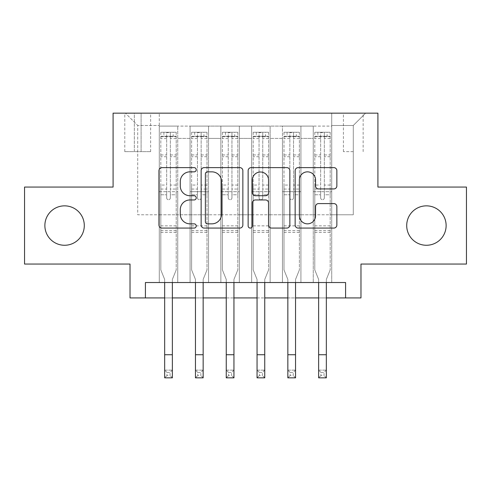 <?xml version="1.0" encoding="UTF-8"?>
<svg xmlns="http://www.w3.org/2000/svg" width="491" height="491" viewBox="0 0 491 491"><rect width="100%" height="100%" fill="white"/><g stroke="black" fill="none" stroke-linecap="round" stroke-linejoin="round"><path stroke-width="0.37" stroke-dasharray="2.46 1.84" d="M196.228 169.733A2.117 2.117 0 0 0 194.117 167.621L161.999 167.621A3.02 3.02 0 0 0 158.974 170.641L158.974 225.05A3.02 3.02 0 0 0 161.999 228.07L194.117 228.07A2.117 2.117 0 0 0 196.228 225.958A2.117 2.117 0 0 0 194.117 223.841L189.956 223.841A9.673 9.673 0 0 1 180.283 214.168L180.283 209.632A9.673 9.673 0 0 1 189.956 199.96L194.117 199.96A2.117 2.117 0 0 0 196.228 197.848A2.117 2.117 0 0 0 194.117 195.731L189.956 195.731A9.673 9.673 0 0 1 180.283 186.058L180.283 181.523A9.673 9.673 0 0 1 189.956 171.85L194.117 171.85A2.117 2.117 0 0 0 196.228 169.733M406.708 225.559A19.708 19.708 0 0 0 426.415 245.267A19.708 19.708 0 0 0 446.129 225.559A19.708 19.708 0 0 0 426.415 205.852A19.708 19.708 0 0 0 406.708 225.559M44.871 225.559A19.708 19.708 0 0 0 64.585 245.267A19.708 19.708 0 0 0 84.292 225.559A19.708 19.708 0 0 0 64.585 205.852A19.708 19.708 0 0 0 44.871 225.559M353.281 113.163L343.424 113.163L353.281 113.163M353.281 151.651L343.424 151.651L353.281 151.651M466.45 187.065L466.45 264.054L360.977 264.054L360.977 297.927L130.023 297.927L130.023 264.054L24.55 264.054L24.55 187.065L113.083 187.065L113.083 113.163L377.917 113.163L377.917 187.065L466.45 187.065M331.726 282.528L331.726 126.095L159.274 126.095L159.274 282.528L177.754 282.528L159.274 282.528L177.754 282.528L159.274 282.528L159.274 126.095L177.754 126.095L177.754 282.528L177.754 126.095L177.754 214.782L190.072 214.782L177.754 214.782L177.754 126.095L159.274 126.095L331.726 126.095L331.726 282.528L313.246 282.528L313.246 126.095L282.454 126.095L282.454 282.528L282.454 126.095L300.928 126.095L300.928 282.528L300.928 126.095L300.928 214.782L300.928 126.095L313.246 126.095L313.246 282.528L331.726 282.528L313.246 282.528L331.726 282.528L331.726 125.481L331.726 214.782L353.281 214.782L353.281 125.481L331.726 125.481L353.281 125.481L353.281 214.782L331.726 214.782L331.726 191.686L331.726 282.528M282.454 282.528L300.928 282.528L282.454 282.528L300.928 282.528L282.454 282.528L282.454 191.686L282.454 214.782L270.136 214.782L270.136 138.413L270.136 214.782L282.454 214.782L282.454 138.413L282.454 214.782L313.246 214.782L300.928 214.782L300.928 191.686L300.928 214.782L282.454 214.782L282.454 191.686L300.928 191.686L300.928 282.528L300.928 191.686L282.454 191.686L282.454 282.528M270.136 282.528L270.136 126.095L251.656 126.095L251.656 282.528L251.656 126.095L270.136 126.095L270.136 282.528L251.656 282.528L270.136 282.528L251.656 282.528L270.136 282.528L270.136 191.686L270.136 282.528M239.344 282.528L239.344 126.095L220.864 126.095L220.864 282.528L220.864 126.095L239.344 126.095L239.344 282.528L220.864 282.528L239.344 282.528L220.864 282.528L239.344 282.528L239.344 138.413L239.344 214.782L251.656 214.782L239.344 214.782L239.344 191.686L239.344 282.528M208.546 282.528L208.546 126.095L190.072 126.095L190.072 282.528L190.072 126.095L208.546 126.095L208.546 282.528L190.072 282.528L208.546 282.528L190.072 282.528L208.546 282.528L208.546 191.686L208.546 282.528M313.246 138.413L313.246 214.782L313.246 126.095L313.246 138.413L300.928 138.413L313.246 138.413M251.656 138.413L251.656 214.782L251.656 126.095L239.344 126.095L239.344 138.413L239.344 126.095L251.656 126.095L251.656 138.413L239.344 138.413L251.656 138.413M208.546 138.413L208.546 214.782L208.546 126.095L208.546 138.413L220.864 138.413L220.864 214.782L208.546 214.782L220.864 214.782L220.864 126.095L208.546 126.095L220.864 126.095L220.864 138.413L208.546 138.413M145.416 297.927L145.416 282.528L145.416 297.927L145.416 282.528L345.584 282.528L145.416 282.528L345.584 282.528L345.584 297.927M134.331 113.163L124.788 113.163L134.331 113.163L134.331 151.651L124.788 151.651L141.107 151.651L134.331 151.651L134.331 113.163M141.107 113.163L150.651 113.163L141.107 113.163L141.107 151.651L150.651 151.651L141.107 151.651L141.107 113.163M331.726 113.163L159.274 113.163L365.599 113.163L331.726 113.163L331.726 126.095L331.726 113.163M159.274 113.163L125.401 113.163L159.274 113.163L159.274 214.782L137.719 214.782L137.719 125.481L159.274 125.481L137.719 125.481L125.401 113.163L137.719 125.481L137.719 214.782L159.274 214.782L159.274 113.163M190.072 138.413L190.072 214.782L190.072 126.095L177.754 126.095L190.072 126.095L190.072 138.413L177.754 138.413L190.072 138.413M282.454 126.095L270.136 126.095L270.136 138.413L270.136 126.095L282.454 126.095L282.454 138.413L282.454 126.095M164.663 297.927L172.366 297.927M195.461 297.927L203.157 297.927M226.253 297.927L233.949 297.927M257.051 297.927L264.747 297.927M287.843 297.927L295.539 297.927M318.634 297.927L326.337 297.927M251.656 214.782L270.136 214.782L251.656 214.782L251.656 191.686L251.656 214.782M220.864 214.782L239.344 214.782L220.864 214.782L220.864 191.686L220.864 214.782M190.072 214.782L208.546 214.782L208.546 191.686L208.546 214.782L190.072 214.782L190.072 191.686L208.546 191.686L190.072 191.686L190.072 282.528L190.072 214.782M159.274 214.782L177.754 214.782L177.754 191.686L177.754 282.528L177.754 191.686L177.754 214.782L159.274 214.782L159.274 191.686L177.754 191.686L159.274 191.686L159.274 282.528L159.274 214.782M313.246 214.782L331.726 214.782L313.246 214.782L313.246 191.686L313.246 214.782M159.274 191.686L177.754 191.686L159.274 191.686M190.072 191.686L208.546 191.686L190.072 191.686M220.864 191.686L239.344 191.686L220.864 191.686L220.864 282.528L220.864 191.686L239.344 191.686L220.864 191.686M251.656 191.686L270.136 191.686L251.656 191.686L251.656 282.528L251.656 191.686L270.136 191.686L251.656 191.686M282.454 191.686L300.928 191.686L282.454 191.686M313.246 191.686L331.726 191.686L313.246 191.686L313.246 282.528L313.246 191.686L331.726 191.686L313.246 191.686M365.599 113.163L353.281 125.481L365.599 113.163M242.855 225.05L242.855 170.641A3.02 3.02 0 0 0 239.835 167.621L204.164 167.621A3.02 3.02 0 0 0 201.144 170.641L201.144 225.05A3.02 3.02 0 0 0 204.164 228.07L239.835 228.07A3.02 3.02 0 0 0 242.855 225.05M207.49 171.85A2.117 2.117 0 0 0 205.373 173.967L205.373 221.723A2.117 2.117 0 0 0 207.49 223.841L211.873 223.841A9.673 9.673 0 0 0 221.545 214.168L221.545 181.523A9.673 9.673 0 0 0 211.873 171.85L207.49 171.85M251.165 167.621L286.836 167.621A3.02 3.02 0 0 1 289.856 170.641L289.856 225.05A3.02 3.02 0 0 1 286.836 228.07L271.572 228.07A3.02 3.02 0 0 1 268.546 225.05L268.546 202.986A3.02 3.02 0 0 0 265.527 199.96L255.4 199.96A3.02 3.02 0 0 0 252.374 202.986L252.374 225.958A2.117 2.117 0 0 1 250.263 228.07A2.117 2.117 0 0 1 248.145 225.958L248.145 170.641A3.02 3.02 0 0 1 251.165 167.621M268.546 180.087A8.083 8.083 0 0 0 260.463 172.003A8.083 8.083 0 0 0 252.374 180.087L252.374 192.705A3.02 3.02 0 0 0 255.4 195.731L265.527 195.731A3.02 3.02 0 0 0 268.546 192.705L268.546 180.087M318.573 188.931L333.837 188.931A3.02 3.02 0 0 0 336.863 185.905L336.863 170.641A3.02 3.02 0 0 0 333.837 167.621L298.172 167.621A3.02 3.02 0 0 0 295.146 170.641L295.146 225.05A3.02 3.02 0 0 0 298.172 228.07L333.837 228.07A3.02 3.02 0 0 0 336.863 225.05L336.863 206.613A3.02 3.02 0 0 0 333.837 203.587L318.573 203.587A3.02 3.02 0 0 0 315.553 206.613L315.553 215.758A8.083 8.083 0 0 1 307.464 223.841A8.083 8.083 0 0 1 299.381 215.758L299.381 179.939A8.083 8.083 0 0 1 307.464 171.85A8.083 8.083 0 0 1 315.553 179.939L315.553 185.905A3.02 3.02 0 0 0 318.573 188.931M170.359 197.848A1.847 1.847 90.2 0 1 168.511 199.696A1.847 1.847 -89.8 0 0 170.359 197.848L170.359 194.761L170.359 197.848M163.896 132.251L163.896 136.259L160.815 136.259L160.815 132.257L176.214 132.257L176.214 269.903L176.214 194.761L170.359 194.761L170.359 189.06L176.214 189.06M176.214 132.257L176.214 194.761L170.359 194.761L170.359 137.063C169.131 135.995 167.904 135.995 166.664 137.063L166.664 185.058L160.815 185.058L160.815 269.903L164.663 279.434L164.663 370.14L172.366 370.14L164.663 370.14L164.663 377.837L172.366 377.837L172.366 370.14L170.052 372.448L170.052 375.529L166.977 375.529L166.977 372.448L170.052 372.448M160.815 136.259L160.815 185.058M160.815 132.257L160.815 269.903L164.663 279.434L164.663 282.528M163.896 136.259L173.133 136.259L173.133 132.251M176.214 136.259L173.133 136.259M166.664 197.848A1.847 1.847 -89.8 0 0 168.511 199.696A1.847 1.847 90.2 0 1 166.664 197.848L166.664 194.761L166.664 197.848M172.366 282.528L172.366 279.434L176.214 269.903L172.366 279.434L172.366 370.14M160.815 189.06L166.664 189.06L166.664 194.761L166.664 185.058M166.664 189.06L166.664 132.631L170.359 132.631L170.359 189.06M160.895 132.251L176.134 132.251L160.895 132.251M176.134 136.259L160.895 136.259L176.134 136.259M160.815 232.335L176.214 232.335M172.366 377.837L170.052 375.529M166.977 375.529L164.663 377.837M166.977 372.448L164.663 370.14M166.664 137.063L166.664 132.631M170.359 137.063L170.359 132.631L170.359 137.063M201.157 197.848A1.847 1.847 90.2 0 1 199.309 199.696A1.847 1.847 -89.8 0 0 201.157 197.848L201.157 194.761L201.157 197.848M194.688 132.251L194.688 136.259L191.613 136.259L191.613 132.257L207.006 132.257L207.006 269.903L207.006 194.761L201.157 194.761L201.157 189.06L207.006 189.06M207.006 132.257L207.006 194.761L201.157 194.761L201.157 137.063C199.929 135.995 198.695 135.995 197.462 137.063L197.462 185.058L191.613 185.058L191.613 269.903L195.461 279.434L195.461 370.14L203.157 370.14L195.461 370.14L195.461 377.837L203.157 377.837L203.157 370.14L200.85 372.448L200.85 375.529L197.769 375.529L197.769 372.448L200.85 372.448M191.613 136.259L191.613 185.058M191.613 132.257L191.613 269.903L195.461 279.434L195.461 282.528M194.688 136.259L203.925 136.259L203.925 132.251M207.006 136.259L203.925 136.259M197.462 197.848A1.847 1.847 -89.8 0 0 199.309 199.696A1.847 1.847 90.2 0 1 197.462 197.848L197.462 194.761L197.462 197.848M203.157 282.528L203.157 279.434L207.006 269.903L203.157 279.434L203.157 370.14M191.613 189.06L197.462 189.06L197.462 194.761L197.462 185.058M197.462 189.06L197.462 132.631L201.157 132.631L201.157 189.06M191.686 132.251L206.932 132.251L191.686 132.251M206.932 136.259L191.686 136.259L206.932 136.259M191.613 232.335L207.006 232.335M203.157 377.837L200.85 375.529M197.769 375.529L195.461 377.837M197.769 372.448L195.461 370.14M197.462 137.063L197.462 132.631M201.157 137.063L201.157 132.631L201.157 137.063M231.948 197.848A1.847 1.847 90.2 0 1 230.101 199.696A1.847 1.847 -89.8 0 0 231.948 197.848L231.948 194.761L231.948 197.848M225.486 132.251L225.486 136.259L222.405 136.259L222.405 132.257L237.804 132.257L237.804 269.903L237.804 194.761L231.948 194.761L231.948 189.06L237.804 189.06M237.804 132.257L237.804 194.761L231.948 194.761L231.948 137.063C230.721 135.995 229.487 135.995 228.254 137.063L228.254 185.058L222.405 185.058L222.405 269.903L226.253 279.434L226.253 370.14L233.949 370.14L226.253 370.14L226.253 377.837L233.949 377.837L233.949 370.14L231.642 372.448L231.642 375.529L228.56 375.529L228.56 372.448L231.642 372.448M222.405 136.259L222.405 185.058M222.405 132.257L222.405 269.903L226.253 279.434L226.253 282.528M225.486 136.259L234.723 136.259L234.723 132.251M237.804 136.259L234.723 136.259M228.254 197.848A1.847 1.847 -89.8 0 0 230.101 199.696A1.847 1.847 90.2 0 1 228.254 197.848L228.254 194.761L228.254 197.848M233.949 282.528L233.949 279.434L237.804 269.903L233.949 279.434L233.949 370.14M222.405 189.06L228.254 189.06L228.254 194.761L228.254 185.058M228.254 189.06L228.254 132.631L231.948 132.631L231.948 189.06M222.478 132.251L237.724 132.251L222.478 132.251M237.724 136.259L222.478 136.259L237.724 136.259M222.405 232.335L237.804 232.335M233.949 377.837L231.642 375.529M228.56 375.529L226.253 377.837M228.56 372.448L226.253 370.14M228.254 137.063L228.254 132.631M231.948 137.063L231.948 132.631L231.948 137.063M262.746 197.848A1.847 1.847 90.2 0 1 260.899 199.696A1.847 1.847 -89.8 0 0 262.746 197.848L262.746 194.761L262.746 197.848M256.277 132.251L256.277 136.259L253.196 136.259L253.196 132.257L268.595 132.257L268.595 269.903L268.595 194.761L262.746 194.761L262.746 189.06L268.595 189.06M268.595 132.257L268.595 194.761L262.746 194.761L262.746 137.063C261.519 135.995 260.285 135.995 259.052 137.063L259.052 185.058L253.196 185.058L253.196 269.903L257.051 279.434L257.051 370.14L264.747 370.14L257.051 370.14L257.051 377.837L264.747 377.837L264.747 370.14L262.44 372.448L262.44 375.529L259.358 375.529L259.358 372.448L262.44 372.448M253.196 136.259L253.196 185.058M253.196 132.257L253.196 269.903L257.051 279.434L257.051 282.528M256.277 136.259L265.514 136.259L265.514 132.251M268.595 136.259L265.514 136.259M259.052 197.848A1.847 1.847 -89.8 0 0 260.899 199.696A1.847 1.847 90.2 0 1 259.052 197.848L259.052 194.761L259.052 197.848M264.747 282.528L264.747 279.434L268.595 269.903L264.747 279.434L264.747 370.14M253.196 189.06L259.052 189.06L259.052 194.761L259.052 185.058M259.052 189.06L259.052 132.631L262.746 132.631L262.746 189.06M253.276 132.251L268.522 132.251L253.276 132.251M268.522 136.259L253.276 136.259L268.522 136.259M253.196 232.335L268.595 232.335M264.747 377.837L262.44 375.529M259.358 375.529L257.051 377.837M259.358 372.448L257.051 370.14M259.052 137.063L259.052 132.631M262.746 137.063L262.746 132.631L262.746 137.063M293.538 197.848A1.847 1.847 90.2 0 1 291.691 199.696A1.847 1.847 -89.8 0 0 293.538 197.848L293.538 194.761L293.538 197.848M287.075 132.251L287.075 136.259L283.994 136.259L283.994 132.257L299.387 132.257L299.387 269.903L299.387 194.761L293.538 194.761L293.538 189.06L299.387 189.06M299.387 132.257L299.387 194.761L293.538 194.761L293.538 137.063C292.311 135.995 291.077 135.995 289.843 137.063L289.843 185.058L283.994 185.058L283.994 269.903L287.843 279.434L287.843 370.14L295.539 370.14L287.843 370.14L287.843 377.837L295.539 377.837L295.539 370.14L293.231 372.448L293.231 375.529L290.15 375.529L290.15 372.448L293.231 372.448M283.994 136.259L283.994 185.058M283.994 132.257L283.994 269.903L287.843 279.434L287.843 282.528M287.075 136.259L296.312 136.259L296.312 132.251M299.387 136.259L296.312 136.259M289.843 197.848A1.847 1.847 -89.8 0 0 291.691 199.696A1.847 1.847 90.2 0 1 289.843 197.848L289.843 194.761L289.843 197.848M295.539 282.528L295.539 279.434L299.387 269.903L295.539 279.434L295.539 370.14M283.994 189.06L289.843 189.06L289.843 194.761L289.843 185.058M289.843 189.06L289.843 132.631L293.538 132.631L293.538 189.06M284.068 132.251L299.314 132.251L284.068 132.251M299.314 136.259L284.068 136.259L299.314 136.259M283.994 232.335L299.387 232.335M295.539 377.837L293.231 375.529M290.15 375.529L287.843 377.837M290.15 372.448L287.843 370.14M289.843 137.063L289.843 132.631M293.538 137.063L293.538 132.631L293.538 137.063M324.336 197.848A1.847 1.847 90.2 0 1 322.489 199.696A1.847 1.847 -89.8 0 0 324.336 197.848L324.336 194.761L324.336 197.848M317.867 132.251L317.867 136.259L314.786 136.259L314.786 132.257L330.185 132.257L330.185 269.903L330.185 194.761L324.336 194.761L324.336 189.06L330.185 189.06M330.185 132.257L330.185 194.761L324.336 194.761L324.336 137.063C323.103 135.995 321.875 135.995 320.641 137.063L320.641 185.058L314.786 185.058L314.786 269.903L318.634 279.434L318.634 370.14L326.337 370.14L318.634 370.14L318.634 377.837L326.337 377.837L326.337 370.14L324.023 372.448L324.023 375.529L320.948 375.529L320.948 372.448L324.023 372.448M314.786 136.259L314.786 185.058M314.786 132.257L314.786 269.903L318.634 279.434L318.634 282.528M317.867 136.259L327.104 136.259L327.104 132.251M330.185 136.259L327.104 136.259M320.641 197.848A1.847 1.847 -89.8 0 0 322.489 199.696A1.847 1.847 90.2 0 1 320.641 197.848L320.641 194.761L320.641 197.848M326.337 282.528L326.337 279.434L330.185 269.903L326.337 279.434L326.337 370.14M314.786 189.06L320.641 189.06L320.641 194.761L320.641 185.058M320.641 189.06L320.641 132.631L324.336 132.631L324.336 189.06M314.866 132.251L330.105 132.251L314.866 132.251M330.105 136.259L314.866 136.259L330.105 136.259M314.786 232.335L330.185 232.335M326.337 377.837L324.023 375.529M320.948 375.529L318.634 377.837M320.948 372.448L318.634 370.14M320.641 137.063L320.641 132.631M324.336 137.063L324.336 132.631L324.336 137.063M282.454 138.413L270.136 138.413L282.454 138.413M160.815 225.866L176.214 225.866M160.815 194.761L166.664 194.761L160.815 194.761M176.214 185.058L170.359 185.058M170.359 154.929L176.214 154.929M160.815 154.929L166.664 154.929M176.214 156.727L170.359 156.727M166.664 156.727L160.815 156.727M170.359 136.75L176.214 136.75M176.214 138.548L170.359 138.548M160.815 136.75L166.664 136.75M166.664 138.548L160.815 138.548M160.815 230.598L176.214 230.598M164.663 354.741L172.366 354.741M191.613 225.866L207.006 225.866M191.613 194.761L197.462 194.761L191.613 194.761M207.006 185.058L201.157 185.058M201.157 154.929L207.006 154.929M191.613 154.929L197.462 154.929M207.006 156.727L201.157 156.727M197.462 156.727L191.613 156.727M201.157 136.75L207.006 136.75M207.006 138.548L201.157 138.548M191.613 136.75L197.462 136.75M197.462 138.548L191.613 138.548M191.613 230.598L207.006 230.598M195.461 354.741L203.157 354.741M222.405 225.866L237.804 225.866M222.405 194.761L228.254 194.761L222.405 194.761M237.804 185.058L231.948 185.058M231.948 154.929L237.804 154.929M222.405 154.929L228.254 154.929M237.804 156.727L231.948 156.727M228.254 156.727L222.405 156.727M231.948 136.75L237.804 136.75M237.804 138.548L231.948 138.548M222.405 136.75L228.254 136.75M228.254 138.548L222.405 138.548M222.405 230.598L237.804 230.598M226.253 354.741L233.949 354.741M253.196 225.866L268.595 225.866M253.196 194.761L259.052 194.761L253.196 194.761M268.595 185.058L262.746 185.058M262.746 154.929L268.595 154.929M253.196 154.929L259.052 154.929M268.595 156.727L262.746 156.727M259.052 156.727L253.196 156.727M262.746 136.75L268.595 136.75M268.595 138.548L262.746 138.548M253.196 136.75L259.052 136.75M259.052 138.548L253.196 138.548M253.196 230.598L268.595 230.598M257.051 354.741L264.747 354.741M283.994 225.866L299.387 225.866M283.994 194.761L289.843 194.761L283.994 194.761M299.387 185.058L293.538 185.058M293.538 154.929L299.387 154.929M283.994 154.929L289.843 154.929M299.387 156.727L293.538 156.727M289.843 156.727L283.994 156.727M293.538 136.75L299.387 136.75M299.387 138.548L293.538 138.548M283.994 136.75L289.843 136.75M289.843 138.548L283.994 138.548M283.994 230.598L299.387 230.598M287.843 354.741L295.539 354.741M314.786 225.866L330.185 225.866M314.786 194.761L320.641 194.761L314.786 194.761M330.185 185.058L324.336 185.058M324.336 154.929L330.185 154.929M314.786 154.929L320.641 154.929M330.185 156.727L324.336 156.727M320.641 156.727L314.786 156.727M324.336 136.75L330.185 136.75M330.185 138.548L324.336 138.548M314.786 136.75L320.641 136.75M320.641 138.548L314.786 138.548M314.786 230.598L330.185 230.598M318.634 354.741L326.337 354.741M343.424 151.651L343.424 113.163M124.788 151.651L124.788 113.163M150.651 151.651L150.651 113.163M363.137 151.651L363.137 113.163"/><path stroke-width="0.74" d="M196.228 169.733A2.117 2.117 0 0 0 194.117 167.621L161.999 167.621A3.02 3.02 0 0 0 158.974 170.641L158.974 225.05A3.02 3.02 0 0 0 161.999 228.07L194.117 228.07A2.117 2.117 0 0 0 196.228 225.958A2.117 2.117 0 0 0 194.117 223.841L189.956 223.841A9.673 9.673 0 0 1 180.283 214.168L180.283 209.632A9.673 9.673 0 0 1 189.956 199.96L194.117 199.96A2.117 2.117 0 0 0 196.228 197.848A2.117 2.117 0 0 0 194.117 195.731L189.956 195.731A9.673 9.673 0 0 1 180.283 186.058L180.283 181.523A9.673 9.673 0 0 1 189.956 171.85L194.117 171.85A2.117 2.117 0 0 0 196.228 169.733M406.708 225.559A19.708 19.708 0 0 0 426.415 245.267A19.708 19.708 0 0 0 446.129 225.559A19.708 19.708 0 0 0 426.415 205.852A19.708 19.708 0 0 0 406.708 225.559M44.871 225.559A19.708 19.708 0 0 0 64.585 245.267A19.708 19.708 0 0 0 84.292 225.559A19.708 19.708 0 0 0 64.585 205.852A19.708 19.708 0 0 0 44.871 225.559M333.837 188.931A3.02 3.02 0 0 0 336.863 185.905L336.863 170.641A3.02 3.02 0 0 0 333.837 167.621L298.172 167.621A3.02 3.02 0 0 0 295.146 170.641L295.146 225.05A3.02 3.02 0 0 0 298.172 228.07L333.837 228.07A3.02 3.02 0 0 0 336.863 225.05L336.863 206.613A3.02 3.02 0 0 0 333.837 203.587L318.573 203.587A3.02 3.02 0 0 0 315.553 206.613L315.553 215.758A8.083 8.083 0 0 1 307.464 223.841A8.083 8.083 0 0 1 299.381 215.758L299.381 179.939A8.083 8.083 0 0 1 307.464 171.85A8.083 8.083 0 0 1 315.553 179.939L315.553 185.905A3.02 3.02 0 0 0 318.573 188.931L333.837 188.931M145.416 297.927L145.416 282.528L345.584 282.528L345.584 297.927L360.977 297.927L360.977 264.054L466.45 264.054L466.45 187.065L377.917 187.065L377.917 113.163L113.083 113.163L113.083 187.065L24.55 187.065L24.55 264.054L130.023 264.054L130.023 297.927L164.663 297.927M242.855 170.641A3.02 3.02 0 0 0 239.835 167.621L204.164 167.621A3.02 3.02 0 0 0 201.144 170.641L201.144 225.05A3.02 3.02 0 0 0 204.164 228.07L239.835 228.07A3.02 3.02 0 0 0 242.855 225.05L242.855 170.641M251.165 167.621L286.836 167.621A3.02 3.02 0 0 1 289.856 170.641L289.856 225.05A3.02 3.02 0 0 1 286.836 228.07L271.572 228.07A3.02 3.02 0 0 1 268.546 225.05L268.546 202.986A3.02 3.02 0 0 0 265.527 199.96L255.4 199.96A3.02 3.02 0 0 0 252.374 202.986L252.374 225.958A2.117 2.117 0 0 1 250.263 228.07A2.117 2.117 0 0 1 248.145 225.958L248.145 170.641A3.02 3.02 0 0 1 251.165 167.621M172.366 297.927L195.461 297.927M203.157 297.927L226.253 297.927M233.949 297.927L257.051 297.927M264.747 297.927L287.843 297.927M295.539 297.927L318.634 297.927M326.337 297.927L345.584 297.927M207.49 171.85A2.117 2.117 0 0 0 205.373 173.967L205.373 221.723A2.117 2.117 0 0 0 207.49 223.841L211.873 223.841A9.673 9.673 0 0 0 221.545 214.168L221.545 181.523A9.673 9.673 0 0 0 211.873 171.85L207.49 171.85M268.546 180.087A8.083 8.083 0 0 0 260.463 172.003A8.083 8.083 0 0 0 252.374 180.087L252.374 192.705A3.02 3.02 0 0 0 255.4 195.731L265.527 195.731A3.02 3.02 0 0 0 268.546 192.705L268.546 180.087M164.663 354.741L172.366 354.741L172.366 377.837L164.663 377.837L164.663 282.528M172.366 354.741L172.366 282.528M195.461 354.741L203.157 354.741L203.157 377.837L195.461 377.837L195.461 282.528M203.157 354.741L203.157 282.528M226.253 354.741L233.949 354.741L233.949 377.837L226.253 377.837L226.253 282.528M233.949 354.741L233.949 282.528M257.051 354.741L264.747 354.741L264.747 377.837L257.051 377.837L257.051 282.528M264.747 354.741L264.747 282.528M287.843 354.741L295.539 354.741L295.539 377.837L287.843 377.837L287.843 282.528M295.539 354.741L295.539 282.528M318.634 354.741L326.337 354.741L326.337 377.837L318.634 377.837L318.634 282.528M326.337 354.741L326.337 282.528"/></g></svg>
